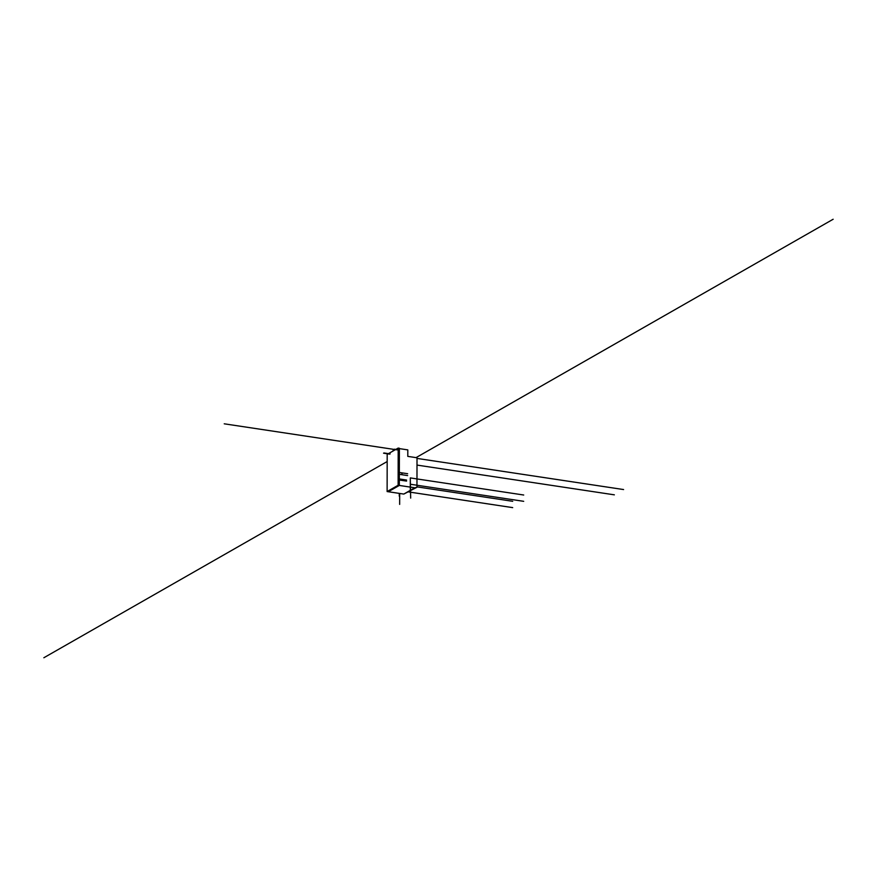 <?xml version="1.0" encoding="UTF-8"?>
<svg xmlns="http://www.w3.org/2000/svg" width="877" height="877" viewBox="0 0 877 877"><rect width="100%" height="100%" fill="white"/><g stroke="black" fill="none" stroke-linecap="round" stroke-linejoin="round"><path stroke-width="1.32" d="M398.136 485.266L398.191 448.07L399.375 448.246L399.309 485.441L398.136 485.266L387.119 491.558L388.303 491.734L399.309 485.441L399.32 480.004L406.577 481.1M387.119 491.558L387.185 454.363L398.191 448.07M414.81 487.776L403.804 494.069L388.303 491.734L399.309 485.441L414.81 487.776L416.97 487.261L416.97 485.233L410.304 484.236L410.315 477.91L416.981 478.919L416.948 485.233M406.577 480.048L399.32 478.952L401.008 479.204L401.282 480.212L400.986 479.215L399.32 478.963L399.331 474.314L407.63 475.575M407.63 473.712L399.331 472.484L399.375 448.618L407.805 449.89L407.794 456.38L417.013 457.772L416.981 478.919M403.804 494.069L416.97 487.261M401.282 480.212L399.32 480.004M401.6 474.512A0.965 0.822 60.3 0 0 401.118 472.747A0.965 0.822 -119.7 0 1 401.129 474.589L399.331 474.314M416.959 478.93L523.701 495.012M393.115 450.964L393.126 450L394.518 449.199L395.856 449.408M394.518 449.199L394.518 450.164M410.304 484.236L523.69 501.326M410.304 479.686L410.666 498.092M410.304 482.46L410.293 489.892M410.315 477.91L410.293 485.343M401.008 480.256L400.986 479.215M401.129 474.589A0.965 0.822 60.3 0 0 401.14 472.736L401.118 472.747M408.759 491.953L512.683 507.619M416.97 486.867L512.694 501.304M399.682 493.444L399.66 504.385M399.287 493.389L399.276 496.185M387.174 461.543L43.85 657.75M397.171 449.879L224.238 423.81M389.739 454.133L383.556 453.201M390.155 453.891L383.973 452.96M417.003 465.084L614.349 494.836M417.013 458.408L623.591 489.552M416.038 457.63L833.15 219.25"/></g></svg>
